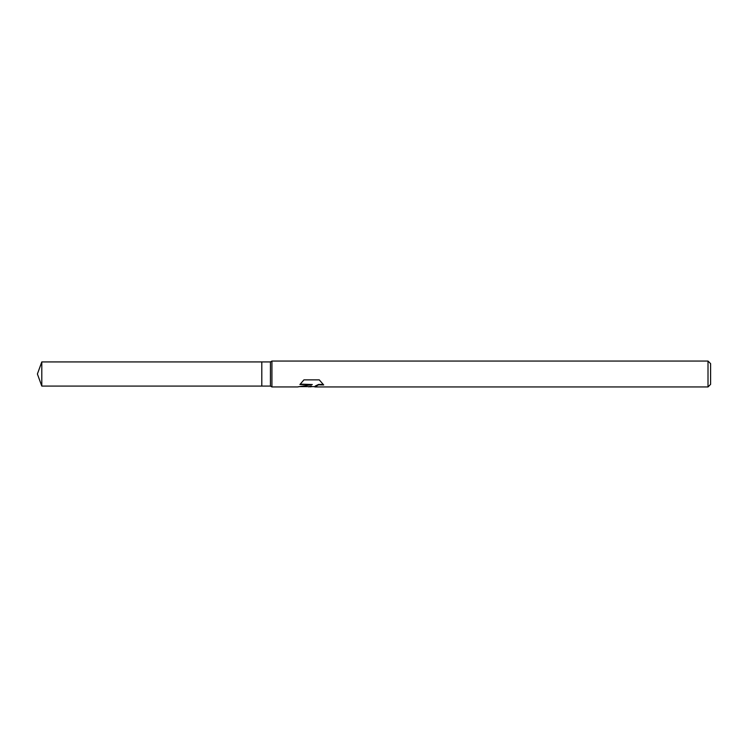 <?xml version="1.0" encoding="UTF-8"?>
<svg xmlns="http://www.w3.org/2000/svg" width="748" height="748" viewBox="0 0 748 748"><rect width="100%" height="100%" fill="white"/><g stroke="black" fill="none" stroke-linecap="round" stroke-linejoin="round"><path stroke-width="1.12" d="M300.266 384.126L312.318 384.528L297.545 386.95L271.926 386.95L270.43 386.08L261.8 386.08L261.8 361.92L270.43 361.92L271.926 361.05L708.01 361.05L710.6 363.64L710.6 384.36L708.01 386.95L314.88 386.95L315.226 386.043L318.545 384.453L323.211 384.425M270.43 386.08L270.43 361.92M271.926 386.95L271.926 361.05M311.561 386.623L307.503 386.623M310.766 386.95L311.364 385.968L308.924 386.95M708.01 386.95L708.01 361.05M312.318 384.528L299.901 384.528L303.94 379.862L319.265 379.862L323.706 384.958L318.545 384.837L314.73 386.875M298.891 386.623L308.924 386.623L311.364 385.968M261.8 386.08L41.795 386.08L37.4 374L41.795 361.92L261.8 361.92M41.795 386.08L41.795 361.92M310.803 386.623L314.73 386.623"/></g></svg>
